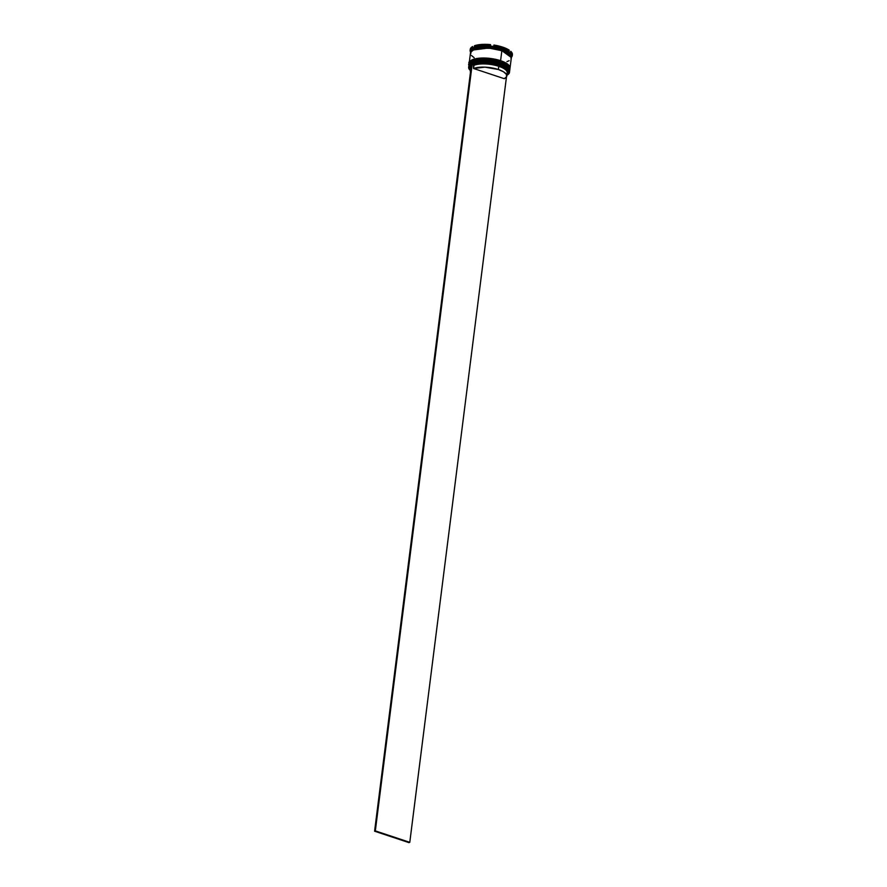 <?xml version="1.0" encoding="UTF-8"?>
<svg xmlns="http://www.w3.org/2000/svg" width="887" height="887" viewBox="0 0 887 887"><rect width="100%" height="100%" fill="white"/><g stroke="black" fill="none" stroke-linecap="round" stroke-linejoin="round"><path stroke-width="1.33" d="M508.484 67.412L500.29 63.121A20.567 7.029 7.2 0 1 509.726 70.45L500.013 63.598L508.373 68.31A20.157 6.896 -172.8 0 0 508.207 68.122A20.157 6.896 -172.8 0 0 500.013 63.598L504.459 65.427L508.284 68.21M507.065 73.421L506.067 73.898M470.62 63.664L476.241 61.536L483.038 60.97L490.788 61.502L500.013 63.598L483.238 60.438L473.248 61.713L468.924 65.294A20.567 7.029 7.2 0 1 500.29 63.121L509.737 70.328A20.567 7.029 -172.8 0 0 500.301 62.988A20.567 7.029 -172.8 0 0 468.935 65.172A20.567 7.029 -172.8 0 0 468.924 65.228L471.163 62.134L479.357 60.072L488.937 60.227L500.346 62.611A20.567 7.029 7.2 0 1 509.792 69.94A20.567 7.029 7.2 0 1 509.759 70.128M505.778 65.206L508.406 67.323L501.732 63.276L504.57 64.529M498.427 62.179L483.149 60.072L476.352 60.649L471.529 62.245L476.352 60.649L483.149 60.072L498.427 62.179M509.737 70.328C509.748 67.379 506.566 64.84 500.213 62.7C493.006 60.438 485.788 59.64 478.57 60.283C470.709 62.123 467.504 63.753 468.935 65.172L473.27 61.591L483.26 60.305L500.301 62.988L486.42 60.172L470.875 62.667M470.764 63.565A20.157 6.896 7.2 0 1 500.013 63.598A20.157 6.896 -172.8 0 0 470.964 63.42A20.157 6.896 -172.8 0 0 470.764 63.565L486.298 61.059L500.19 63.886A20.567 7.029 7.2 0 1 508.55 68.499A20.567 7.029 7.2 0 1 509.482 71.78M508.728 65.494L500.523 61.203A20.567 7.029 7.2 0 1 509.97 68.532L500.257 61.68L508.617 66.392A20.157 6.896 -172.8 0 0 508.451 66.203A20.157 6.896 -172.8 0 0 500.257 61.68L504.703 63.509L508.528 66.292M470.864 61.746L475.055 59.928L483.282 59.052L491.032 59.584L500.257 61.68L483.482 58.52L473.492 59.795L469.168 63.376A20.567 7.029 7.2 0 1 500.523 61.203L509.981 68.41A20.567 7.029 -172.8 0 0 500.545 61.07A20.567 7.029 -172.8 0 0 469.179 63.254A20.567 7.029 -172.8 0 0 469.168 63.321M506.011 63.287L504.814 62.611M498.671 60.261L483.393 58.154L476.596 58.73L471.773 60.327L476.596 58.73L483.393 58.154L498.671 60.261M509.981 68.41C509.981 65.461 506.81 62.922 500.456 60.782C493.25 58.52 486.032 57.722 478.814 58.365C470.953 60.205 467.748 61.835 469.179 63.254L473.503 59.673L483.504 58.387L500.545 61.07L486.653 58.254L471.119 60.748M471.008 61.646A20.157 6.896 7.2 0 1 500.257 61.68A20.157 6.896 -172.8 0 0 471.208 61.502A20.157 6.896 -172.8 0 0 471.008 61.646L486.542 59.141L500.434 61.968A20.567 7.029 7.2 0 1 508.794 66.58A20.567 7.029 7.2 0 1 509.803 69.618M470.631 52.333L474.855 48.73L484.823 47.421L501.898 50.104L509.448 54.595L501.676 50.504L511.289 57.478M501.676 50.504L488.648 48.009L473.126 50.005L488.648 48.009L501.687 50.67M509.482 72.368L509.626 71.215A20.567 7.029 -172.8 0 0 500.19 63.886L500.046 65.039A20.567 7.029 7.2 0 1 509.482 72.368A20.567 7.029 7.2 0 1 507.697 74.774A20.567 7.029 -172.8 0 0 507.763 74.73A20.567 7.029 -172.8 0 0 500.046 65.039L499.958 65.194A20.423 6.985 7.2 0 1 507.619 74.83A20.423 6.985 7.2 0 1 506.909 75.251M470.553 52.588A20.567 7.029 7.2 0 1 470.565 52.255A20.567 7.029 7.2 0 1 501.931 50.082L502.097 48.807L501.931 50.082A20.567 7.029 7.2 0 1 511.367 57.411L511.533 56.136A20.567 7.029 -172.8 0 0 502.097 48.807L502.541 48.009A21.255 7.262 -172.8 0 0 493.804 45.947L493.915 45.049L502.652 47.111L502.541 48.009L502.652 47.111A21.255 7.262 -172.8 0 0 493.915 45.049L493.804 45.947A21.255 7.262 7.2 0 1 502.541 48.009A21.255 7.262 7.2 0 1 509.083 51.025L508.196 51.124L510.557 52.954L510.757 51.335L511.544 52.189L512.409 54.695A21.255 7.262 -172.8 0 0 510.757 51.335L510.646 52.233A21.255 7.262 7.2 0 1 512.298 55.582A21.255 7.262 7.2 0 1 511.378 57.311A21.255 7.262 -172.8 0 0 510.646 52.233L510.557 52.954A20.833 7.129 -172.8 0 0 508.196 51.124L509.083 51.025A21.255 7.262 -172.8 0 0 502.541 48.009L502.097 48.807A20.567 7.029 7.2 0 1 511.367 56.768M506.532 75.439L509.127 73.2L508.783 70.472L505.579 67.667L500.046 65.039A20.567 7.029 -172.8 0 0 476.452 62.822A20.567 7.029 -172.8 0 0 469.755 69.929A20.567 7.029 -172.8 0 0 469.811 69.984A20.567 7.029 7.2 0 1 468.68 67.212A20.567 7.029 7.2 0 1 500.046 65.039L500.013 63.598A20.157 6.896 7.2 0 1 508.373 68.31M509.792 69.94L509.87 69.297A20.567 7.029 -172.8 0 0 500.434 61.968L500.346 62.611L500.434 61.968A20.567 7.029 -172.8 0 0 469.068 64.152L468.99 64.784A20.567 7.029 7.2 0 1 500.346 62.611L508.074 66.592L509.748 70.173M469.046 64.474A20.567 7.029 7.2 0 1 470.786 61.78A20.567 7.029 7.2 0 1 500.434 61.968L500.257 61.68A20.157 6.896 7.2 0 1 508.617 66.392M510.025 68.022L511.289 58.054A20.567 7.029 -172.8 0 0 501.854 50.725L500.59 60.693A20.567 7.029 7.2 0 1 510.025 68.022A20.567 7.029 7.2 0 1 510.003 68.21M507.076 73.943A19.059 6.519 -172.8 0 0 499.226 65.516L485.289 63.066L472.327 64.086A20.423 6.985 7.2 0 1 499.958 65.194L488.87 62.866L477.838 62.811L472.327 64.086L473.968 65.294L473.569 68.487A18.372 6.287 7.2 0 1 498.372 69.508L498.782 66.314A18.372 6.287 -172.8 0 0 473.968 65.294A18.372 6.287 7.2 0 1 498.782 66.314L499.226 65.516A19.059 6.519 -172.8 0 0 473.47 64.463L473.569 68.487L484.956 67.146L498.372 69.508A18.372 6.287 7.2 0 1 506.81 76.06A18.372 6.287 7.2 0 1 504.326 78.699L473.569 68.487L504.326 78.699L506.632 76.681L506.311 74.242L503.417 71.725L498.372 69.508L498.782 66.314A18.372 6.287 7.2 0 1 506.399 74.386M506.81 76.06L507.209 72.856A18.372 6.287 -172.8 0 0 498.782 66.314L499.226 65.516L506.277 69.108L507.963 71.725L506.909 74.087M502.652 47.111L509.193 50.127A21.255 7.262 -172.8 0 0 502.652 47.111M472.472 48.142L475.21 46.956L474.368 46.634L474.49 45.736L477.694 44.927L490.544 44.627A21.255 7.262 -172.8 0 0 474.49 45.736L474.368 46.634A21.255 7.262 7.2 0 1 490.433 45.525L490.544 44.627L490.433 45.525A21.255 7.262 -172.8 0 0 474.368 46.634L475.21 46.956A20.833 7.129 -172.8 0 0 472.472 48.142L472.671 46.523A21.255 7.262 -172.8 0 0 470.243 49.362L471.696 47.155L472.671 46.523L472.56 47.421A21.255 7.262 -172.8 0 0 470.576 52.156A21.255 7.262 7.2 0 1 470.132 50.26A21.255 7.262 7.2 0 1 472.56 47.421L472.472 48.142L472.56 47.421M509.083 51.025L509.193 50.127L509.083 51.025M471.596 64.396L469.001 66.647L469.334 69.363L470.609 70.783M470.664 69.408L470.343 66.869L471.307 65.671A19.059 6.519 -172.8 0 0 470.62 69.33M470.731 51.634A20.567 7.029 7.2 0 1 480.876 46.29A20.567 7.029 7.2 0 1 502.097 48.807A20.567 7.029 -172.8 0 0 470.731 50.98L470.565 52.255M470.553 52.721L471.928 50.16L476.208 48.297L484.612 47.399L492.518 47.953L500.19 49.55L506.466 51.945L510.901 55.526L511.078 58.309M511.267 57.633L510.313 54.794L506.41 51.956L498.339 49.073L490.511 47.732L482.761 47.466L476.264 48.319L471.995 50.171L470.62 52.732M511.001 58.941L511.3 57.588L510.291 55.426L506.377 52.588L498.283 49.694L490.433 48.341L480.865 48.186L474.822 49.317L471.219 51.379L470.62 54.074M471.485 55.526L474.168 57.677M506.954 61.635L509.105 60.704M501.854 50.725A20.567 7.029 -172.8 0 0 470.487 52.898L469.223 62.866A20.567 7.029 7.2 0 1 500.59 60.693L501.854 50.725M469.212 63.332L470.598 60.759L474.867 58.908L481.397 58.043L489.169 58.309L497.019 59.662L505.124 62.556L509.038 65.405L509.992 68.255M468.824 66.647A20.567 7.029 7.2 0 1 470.542 63.698A20.567 7.029 7.2 0 1 500.19 63.886A20.567 7.029 -172.8 0 0 468.824 66.059L468.68 67.212M489.502 45.969L490.433 45.525L489.502 45.969L494.602 46.612A20.833 7.129 -172.8 0 0 489.502 45.969M493.804 45.947L494.602 46.612L493.804 45.947M470.454 70.65A20.423 6.985 7.2 0 1 469.866 70.062A20.423 6.985 7.2 0 1 471.452 64.463M470.853 69.241A18.372 6.287 7.2 0 1 471.097 67.323A18.372 6.287 -172.8 0 0 470.753 68.255L470.354 71.448A18.372 6.287 7.2 0 1 470.687 70.516M470.454 72.435A18.372 6.287 7.2 0 1 470.354 71.448M470.853 73.266L470.354 72.013L471.363 69.74M472.206 64.041L471.474 64.352L374.591 831.208L471.474 64.352L472.206 64.041L375.323 830.886L472.206 64.041M506.466 76.992L409.783 842.328L375.323 830.886L409.783 842.328L506.466 76.992M409.051 842.65L374.591 831.208L409.051 842.65M512.298 55.582L512.409 54.695M470.132 50.26L470.243 49.362"/></g></svg>
